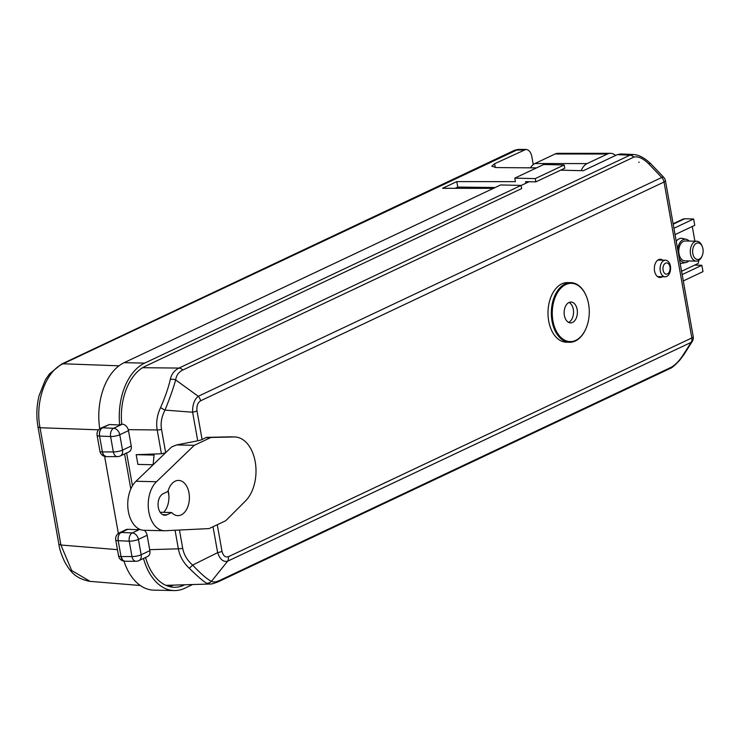 <?xml version="1.0" encoding="UTF-8"?>
<svg xmlns="http://www.w3.org/2000/svg" width="740" height="740" viewBox="0 0 740 740"><rect width="100%" height="100%" fill="white"/><g stroke="black" fill="none" stroke-linecap="round" stroke-linejoin="round"><path stroke-width="1.11" d="M521.099 185.5L529.082 181.735M662.716 260.166A9.111 5.781 91.3 0 0 660.33 259.278A9.111 5.781 91.3 0 0 658.572 259.666A9.111 5.781 91.3 0 0 654.382 269.656A9.111 5.781 91.3 0 0 659.923 277.491A9.111 5.781 91.3 0 0 662.346 276.723M585.497 329.615A29.813 18.926 -88.7 0 1 585.414 329.809A29.813 18.926 -88.7 0 1 569.578 342.269L566.257 342.185A29.813 18.926 -88.7 0 1 548.127 316.526A29.813 18.926 -88.7 0 1 561.845 283.846A29.813 18.926 -88.7 0 1 567.589 282.578L570.919 282.652A29.813 18.926 -88.7 0 1 586.173 295.806A29.813 18.926 -88.7 0 1 586.246 296M165.51 452.843L161.431 453.75L157.195 429.959C155.937 422.596 157.065 415.149 160.58 407.592C165.27 396.788 168.507 387.427 170.292 379.509C171.421 374.172 174.316 370.361 178.988 368.076A6.623 4.884 64.7 0 1 182.845 370.009C178.738 371.989 176.333 375.3 175.648 379.925L198.265 396.289A6.623 4.884 64.7 0 1 200.559 400.812C197.7 402.745 196.507 406.103 196.988 410.894L202.085 439.486A6.623 1.545 169.9 0 1 197.719 440.8L192.622 412.217A6.623 1.545 -10.1 0 0 196.988 410.894M211.372 437.46L234.081 436.961A34.78 22.08 -88.7 0 1 234.71 436.961A34.78 22.08 -88.7 0 1 255.282 462.158A34.78 22.08 -88.7 0 1 245.486 500.971L226.135 520.322A5.3 3.367 -88.7 0 1 225.275 520.942L209.096 528.582L165.214 530.737A26.501 16.817 -88.7 0 1 164.447 530.746L143.976 530.284A26.501 16.817 -88.7 0 1 128.261 510.868A26.501 16.817 -88.7 0 1 136.012 481.268L171.689 446.895L176.666 444.934L194.269 445.323L210.447 437.692A5.3 3.367 -88.7 0 1 211.372 437.46L207.024 437.368A5.3 3.367 91.3 0 0 206.099 437.59L202.085 439.486M207.024 437.368L229.733 436.859A34.78 22.08 -88.7 0 1 230.362 436.859L234.71 436.961M217.264 524.725L222 551.328C223.175 555.796 225.284 557.599 228.336 556.739A6.623 4.884 64.7 0 1 227.633 561.188C223.295 562.215 219.965 559.366 217.643 552.651L213.018 526.723M228.336 556.739L691.826 337.949L664.048 182.012A6.623 1.545 169.9 0 0 665.454 180.736A6.623 6.623 0 0 0 663.725 177.332L650.691 163.642A6.623 1.943 136.4 0 0 648.712 163.808C642.903 158.258 637.936 156.029 633.81 157.13L182.845 370.009M638.74 162.319L639.203 162.097L638.74 162.319M142.626 367.697L178.988 368.076L629.943 155.197L617.354 154.642L583.324 170.709L560.643 170.181M161.431 453.75L136.169 454.684L154.087 455.082L153.097 464.803M136.169 454.684L137.908 464.415L153.106 464.748M166.916 514.772A10.998 6.984 -88.7 0 1 164.798 515.244A10.998 6.984 -88.7 0 1 158.11 505.781A10.998 6.984 -88.7 0 1 163.17 493.719L167.915 491.48A17.621 11.183 -88.7 0 1 178.608 480.417A17.621 11.183 -88.7 0 1 189.394 498.279A17.621 11.183 -88.7 0 1 177.813 515.651A17.621 11.183 -88.7 0 1 171.662 512.533L166.916 514.772L162.698 514.679M160.164 512.274L171.662 512.533M163.633 512.357A17.621 11.183 91.3 0 0 168.137 490.713M176.666 444.934L197.719 440.8M164.447 530.746A26.501 16.817 -88.7 0 1 148.731 511.322A26.501 16.817 -88.7 0 1 156.482 481.731L194.269 445.323M692.307 341.371A6.623 6.623 0 0 0 693.223 336.672A6.623 1.545 169.9 0 1 691.826 337.949A6.623 4.884 64.7 0 1 691.123 342.398A6.623 4.125 -147.7 0 0 692.307 341.371L684.038 354.442A6.623 4.125 -147.7 0 1 682.854 355.468L691.123 342.398L227.633 561.188L211.511 581.288C213.24 582.463 216.163 582.093 220.279 580.16L671.236 367.281C675.167 365.033 679.033 361.101 682.854 355.468M663.725 177.332A6.623 1.943 136.4 0 0 661.745 177.498L648.712 163.808M633.81 157.13A6.623 4.884 64.7 0 0 629.943 155.197L633.625 154.521L620.703 153.948L617.354 154.642M170.292 379.509A6.623 5.032 8 0 1 175.648 379.925C173.373 388.149 169.83 398.213 165.011 410.099C161.597 416.639 160.441 423.095 161.533 429.478L165.667 452.695M160.58 407.592A6.623 0.934 27.8 0 0 165.011 410.099L192.622 412.217C192.437 404.845 194.315 399.545 198.265 396.289L661.745 177.498A6.623 4.884 64.7 0 1 664.048 182.012L200.559 400.812M222 551.328A6.623 1.545 169.9 0 1 217.643 552.651L192.622 565.082C201.169 574.12 207.459 579.522 211.511 581.288A6.623 6.346 -54.7 0 1 206.59 583.25C203.001 581.094 197.201 576.062 189.181 568.163A6.623 1.517 -48.8 0 0 192.622 565.082C187.183 560.273 183.881 554.695 182.706 548.331A6.623 1.545 -10.1 0 1 178.358 548.812L175.056 530.247M165.899 585.34L209.966 584.017C211.298 584.221 214.202 583.407 218.689 581.585A6.623 4.884 -115.3 0 0 220.279 580.16M209.966 584.017L206.59 583.25M189.181 568.163C183.335 562.604 179.728 556.156 178.358 548.812L149.693 549.672M581.168 170.662A16.567 10.517 -88.7 0 1 587.144 163.586L607.401 154.022A16.567 10.517 -88.7 0 1 610.454 153.319A16.567 10.517 -88.7 0 1 615.606 155.474M530.478 167.832A15.374 9.759 -88.7 0 1 534.881 163.549L555.148 153.985A15.374 9.759 -88.7 0 1 557.969 153.328L610.454 153.319M665.565 263.144A5.633 3.571 91.3 0 0 664.021 272.635A5.633 3.571 91.3 0 0 669.987 269.822A5.633 3.571 91.3 0 0 665.565 263.144M663.928 260.582A8.279 5.254 91.3 0 0 660.117 269.656A8.279 5.254 91.3 0 0 665.158 276.788A8.279 5.254 91.3 0 0 670.597 268.62A8.279 5.254 91.3 0 0 665.528 260.221A8.279 5.254 91.3 0 0 663.928 260.582M692.807 253.589A8.279 5.254 91.3 0 0 696.904 259.37A8.279 5.254 91.3 0 0 702.084 256.022A8.279 5.254 91.3 0 0 702.297 246.577A8.279 5.254 91.3 0 0 695.72 243.719A8.279 5.254 91.3 0 0 692.807 253.589M702.297 246.577L701.899 245.625A9.934 6.309 91.3 0 0 696.821 241.24A9.934 6.309 91.3 0 0 690.513 254.042A9.934 6.309 91.3 0 0 696.368 261.109A9.934 6.309 91.3 0 0 701.649 256.956L702.084 256.022M696.368 261.109L684.851 260.85A9.934 6.309 -88.7 0 1 678.996 253.783A9.934 6.309 -88.7 0 1 683.381 241.397A9.934 6.309 -88.7 0 1 685.305 240.981L696.821 241.24M682.169 274.577L701.871 265.281L703 271.617L683.298 280.923M673.918 228.281L693.62 218.985L684.667 218.781A6.623 4.884 -115.3 0 0 682.965 219.133L673.113 223.776M693.62 218.985L694.749 225.321L675.047 234.626M701.871 265.281L694.666 265.114M689.236 241.064A11.711 7.437 91.3 0 0 686.341 239.335A11.711 7.437 91.3 0 0 683.085 239.704A11.711 7.437 91.3 0 0 677.711 249.565M679.302 258.473A11.711 7.437 91.3 0 0 685.823 262.543A11.711 7.437 91.3 0 0 688.792 260.933M686.341 239.335L682.585 238.437A12.524 7.955 91.3 0 0 679.107 238.835A12.524 7.955 91.3 0 0 676.231 241.268M680.153 263.274A12.524 7.955 91.3 0 0 682.03 263.264L685.823 262.543M692.27 226.496A1.656 1.054 -88.7 0 1 692.316 226.69L694.897 241.194M698.366 260.647L698.532 261.572A1.656 1.054 -88.7 0 1 697.802 263.634L681.577 271.293M568.986 302.484A10.434 6.623 -88.7 0 1 570.993 302.04A10.434 6.623 -88.7 0 1 577.385 312.622A10.434 6.623 -88.7 0 1 570.531 322.899A10.434 6.623 -88.7 0 1 564.185 313.917A10.434 6.623 -88.7 0 1 568.986 302.484M569.069 302.447A10.434 6.623 -88.7 0 1 573.546 312.53A10.434 6.623 -88.7 0 1 568.616 322.409M569.578 342.269A29.813 18.926 -88.7 0 1 551.457 316.6A29.813 18.926 -88.7 0 1 565.166 283.92A29.813 18.926 -88.7 0 1 570.919 282.652M565.795 284.567A29.147 18.5 -88.7 0 1 586.33 296.185A29.147 18.5 -88.7 0 1 585.581 329.43A29.147 18.5 -88.7 0 1 555.49 329.439A29.147 18.5 -88.7 0 1 565.795 284.567M143.505 558.45A54.658 34.697 91.3 0 0 174.205 590.576A54.658 34.697 91.3 0 0 184.75 588.254L192.622 584.535M145.558 557.488A51.347 32.588 91.3 0 0 174.279 587.264A51.347 32.588 91.3 0 0 184.177 585.09L184.852 584.766M493.441 188.339L442.585 188.302L456.784 181.605L457.755 187.081L455.137 188.312M99.733 428.775A54.658 34.697 91.3 0 1 124.172 362.665L500.61 184.954L521.08 185.416L144.642 363.118A54.658 34.697 91.3 0 0 119.667 424.991L109.326 424.538L100.779 428.155A6.623 4.884 64.7 0 1 102.388 427.803L109.326 424.538M121.721 424.159A51.347 32.588 91.3 0 1 145.207 366.291L521.645 188.589L521.08 185.416M119.667 424.991L122.331 424.187A6.623 4.884 64.7 0 1 128.483 430.634L131.23 446.017A6.623 4.884 64.7 0 1 128.936 451.89L120.222 456.007A6.623 4.884 64.7 0 0 122.516 450.124L131.23 446.017M123.987 561.179A54.658 34.697 91.3 0 0 153.726 590.122L174.205 590.576M173.382 585.118A51.347 32.588 -88.7 0 1 169.173 586.515M456.784 181.605L515.41 181.651L514.79 178.146L543.697 164.502L564.167 164.955L564.75 168.239L535.843 181.883L525.613 181.651L525.89 183.243M564.167 164.955L535.26 178.608L535.843 181.883M495.199 187.516L457.755 187.081M514.79 178.146L535.26 178.608M104.618 456.377L118.344 533.438M536.546 167.878L496.522 167.582L491.786 166.241L494.607 163.744L525.872 149.424C528.86 149.702 530.839 152.061 531.81 156.492L533.253 164.576M100.779 428.155A6.623 6.623 0 0 0 97.088 435.314L99.909 451.16A6.623 1.545 -10.1 0 0 102.379 451.918L113.34 451.927L110.602 436.545L99.558 436.064A6.623 4.227 90 0 1 102.388 427.803L102.481 427.803C100.094 429.348 99.114 432.105 99.558 436.064L102.499 452.473L103.813 455.267L106.227 456.626L117.392 456.636A6.623 6.623 0 0 0 120.222 456.007M118.197 540.699A6.623 1.545 169.9 0 1 115.727 539.95L118.548 555.805A6.623 1.545 -10.1 0 0 121.018 556.554L118.197 540.699A6.623 4.227 -90 0 1 121.027 532.449L127.715 529.294A6.623 4.884 64.7 0 0 126.105 529.646L119.418 532.8A6.623 4.884 64.7 0 1 121.027 532.449L132.256 532.939A6.623 4.181 -87.5 0 0 129.241 541.19A6.623 1.545 -10.1 0 0 138.417 539.386L141.155 554.769A6.623 1.545 169.9 0 1 131.979 556.563A6.623 4.227 -90 0 0 136.031 561.281L124.866 561.262L122.748 560.245L121.018 556.554L131.979 556.563L129.241 541.19L118.197 540.699C117.762 536.74 118.733 533.993 121.12 532.449L127.807 529.294L138.084 529.738L139.342 529.146M122.331 424.187L113.618 428.293A6.623 4.884 64.7 0 1 119.778 434.75A6.623 1.545 -10.1 0 1 110.602 436.545A6.623 4.181 -87.5 0 1 113.618 428.293L102.481 427.803L109.409 424.538M149.869 550.653L141.155 554.769A6.623 4.884 64.7 0 1 138.861 560.643L147.575 556.526A6.623 4.884 -115.3 0 0 149.869 550.653L147.131 535.279A6.623 4.884 -115.3 0 0 144.337 530.293M98.587 429.829L40.025 427.72L37.99 426.98C36.177 416.454 36.528 406.029 39.063 395.715L45.325 379.962L49.552 373.793L61.485 364.136L63.094 363.784C45.954 371.018 34.854 401.635 40.025 427.72L60.921 545.01L71.669 570.503L90.058 581.372L140.313 585.497M524.04 149.85L514.698 150.192L518.13 149.424L63.094 363.784L119.011 365.81M124.579 453.944L130.823 488.974M137.825 528.277L138.084 529.738M126.605 452.991L132.451 485.81M206.099 437.59L210.447 437.692M136.012 481.268L156.482 481.731M684.038 354.442L679.884 360.019C675.01 365.31 671.606 368.206 669.654 368.705L669.654 368.705A6.623 4.884 -115.3 0 0 671.236 367.281M128.251 429.653L157.195 429.959A6.623 1.545 -10.1 0 0 161.533 429.478M168.877 495.578L168.054 490.962M234.081 436.961L229.733 436.859M179.45 530.034L182.706 548.331M555.148 153.985L607.401 154.022M534.881 163.549L587.144 163.586M684.667 218.781L673.197 224.192M184.177 585.09L178.544 584.961M117.392 456.636A6.623 4.227 90 0 1 113.34 451.927A6.623 1.545 -10.1 0 0 122.516 450.124L119.778 434.75L128.483 430.634M124.172 362.665L144.642 363.118M494.607 163.744L495.282 167.536M97.088 435.314A6.623 1.545 -10.1 0 0 99.558 436.064M106.19 456.626A6.623 4.181 -87.5 0 1 106.144 456.617A6.623 4.181 -87.5 0 1 102.379 451.918M124.829 561.262A6.623 4.181 -87.5 0 1 124.783 561.262A6.623 4.181 -87.5 0 1 121.018 556.554M139.823 529.359L132.256 532.939A6.623 4.884 64.7 0 1 138.417 539.386L147.131 535.279M37.99 426.98L58.886 544.27L60.921 545.01L117.457 549.654M665.454 180.736L693.223 336.672M650.691 163.642C644.549 157.888 638.861 154.854 633.634 154.531M218.689 581.585L669.654 368.705M657.527 276.612L665.158 276.788M657.906 260.055L665.528 260.221M99.909 451.16A6.623 6.623 0 0 0 106.144 456.617L106.227 456.626M118.548 555.805A6.623 6.623 0 0 0 124.783 561.262L124.866 561.262M518.13 149.424L525.872 149.424M514.698 150.192L61.485 364.136M58.886 544.27C59.385 548.654 61.309 554.501 64.648 561.79C69.042 569.226 73.852 578.514 90.058 581.372M136.031 561.281A6.623 6.623 0 0 0 138.861 560.643M119.418 532.8A6.623 6.623 0 0 0 115.727 539.95"/></g></svg>
